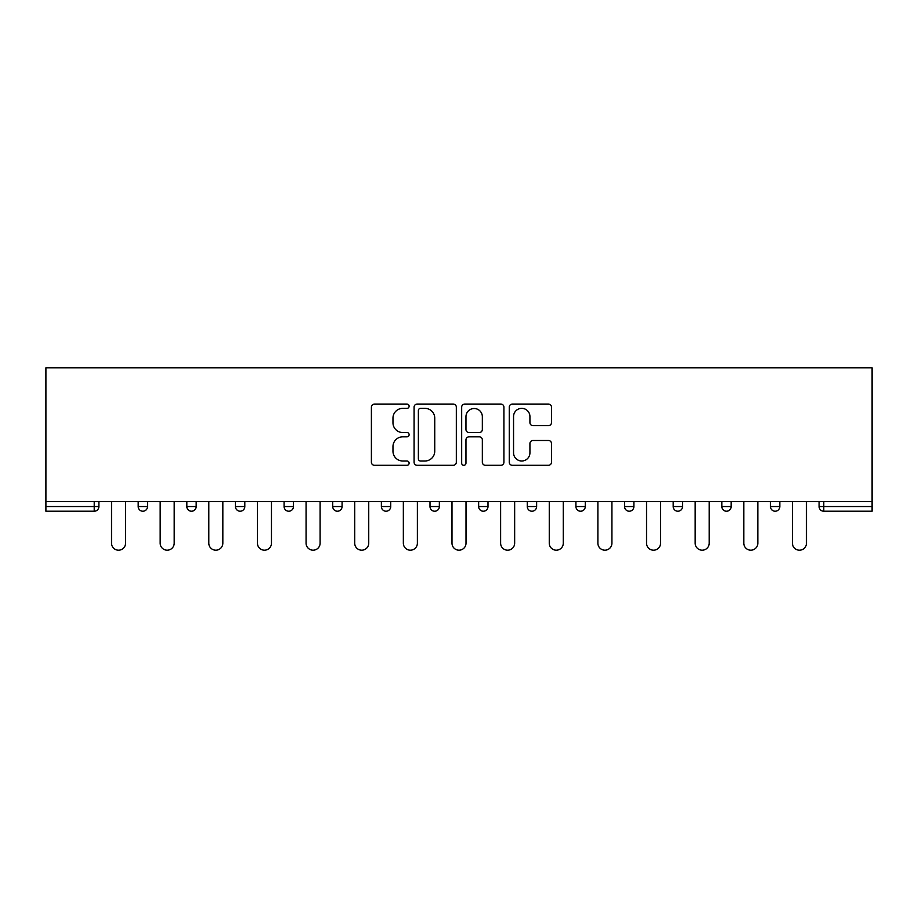 <?xml version="1.0" encoding="UTF-8"?>
<svg xmlns="http://www.w3.org/2000/svg" width="918" height="918" viewBox="0 0 918 918"><rect width="100%" height="100%" fill="white"/><g stroke="black" fill="none" stroke-linecap="round" stroke-linejoin="round"><path stroke-width="1.38" d="M409.118 406.226A2.146 2.146 0 0 0 406.972 404.081L374.464 404.081A3.064 3.064 0 0 0 371.4 407.144L371.4 462.224A3.064 3.064 0 0 0 374.464 465.288L406.972 465.288A2.146 2.146 0 0 0 409.118 463.142A2.146 2.146 0 0 0 406.972 460.997L402.772 460.997A9.788 9.788 0 0 1 392.973 451.208L392.973 446.618A9.788 9.788 0 0 1 402.772 436.819L406.972 436.819A2.146 2.146 0 0 0 409.118 434.684A2.146 2.146 0 0 0 406.972 432.539L402.772 432.539A9.788 9.788 0 0 1 392.973 422.75L392.973 418.16A9.788 9.788 0 0 1 402.772 408.361L406.972 408.361A2.146 2.146 0 0 0 409.118 406.226M548.436 425.654A3.064 3.064 0 0 0 551.5 422.59L551.5 407.144A3.064 3.064 0 0 0 548.436 404.081L512.324 404.081A3.064 3.064 0 0 0 509.26 407.144L509.26 462.224A3.064 3.064 0 0 0 512.324 465.288L548.436 465.288A3.064 3.064 0 0 0 551.5 462.224L551.5 443.555A3.064 3.064 0 0 0 548.436 440.491L532.979 440.491A3.064 3.064 0 0 0 529.927 443.555L529.927 452.815A8.182 8.182 0 0 1 521.734 460.997A8.182 8.182 0 0 1 513.552 452.815L513.552 416.554A8.182 8.182 0 0 1 521.734 408.361A8.182 8.182 0 0 1 529.927 416.554L529.927 422.59A3.064 3.064 0 0 0 532.979 425.654L548.436 425.654M872.1 501.561L45.9 501.561L45.9 367.808L872.1 367.808L872.1 511.223L823.779 511.223A4.682 4.682 0 0 1 819.097 506.541L819.097 501.561M456.326 407.144A3.064 3.064 0 0 0 453.262 404.081L417.151 404.081A3.064 3.064 0 0 0 414.087 407.144L414.087 462.224A3.064 3.064 0 0 0 417.151 465.288L453.262 465.288A3.064 3.064 0 0 0 456.326 462.224L456.326 407.144M464.738 404.081L500.849 404.081A3.064 3.064 0 0 1 503.913 407.144L503.913 462.224A3.064 3.064 0 0 1 500.849 465.288L485.392 465.288A3.064 3.064 0 0 1 482.34 462.224L482.34 439.883A3.064 3.064 0 0 0 479.276 436.819L469.018 436.819A3.064 3.064 0 0 0 465.965 439.883L465.965 463.142A2.146 2.146 0 0 1 463.819 465.288A2.146 2.146 0 0 1 461.674 463.142L461.674 407.144A3.064 3.064 0 0 1 464.738 404.081M94.221 511.223A4.682 4.682 0 0 0 98.903 506.541L94.221 506.541L94.221 511.223A4.682 4.682 0 0 0 98.903 506.541L98.903 501.561L98.903 506.541A4.682 4.682 0 0 1 94.221 511.223L45.9 511.223L45.9 506.541L94.221 506.541L94.221 501.561M45.9 501.561L45.9 506.541M138.182 501.561L138.182 506.541L138.182 501.561M142.864 511.223A4.682 4.682 0 0 1 138.182 506.541A4.682 4.682 0 0 0 142.864 511.223A4.682 4.682 0 0 0 147.534 506.541L147.534 501.561L147.534 506.541A4.682 4.682 0 0 1 142.864 511.223A4.682 4.682 0 0 1 138.182 506.541L147.534 506.541M186.824 501.561L186.824 506.541L186.824 501.561M196.177 501.561L196.177 506.541L196.177 501.561M235.456 501.561L235.456 506.541L235.456 501.561M244.808 501.561L244.808 506.541L244.808 501.561M293.45 501.561L293.45 506.541L284.098 506.541A4.682 4.682 0 0 0 288.768 511.223A4.682 4.682 0 0 1 284.098 506.541L284.098 501.561M342.081 501.561L342.081 506.541L332.729 506.541A4.682 4.682 0 0 0 337.411 511.223A4.682 4.682 0 0 1 332.729 506.541L332.729 501.561M381.372 501.561L381.372 506.541L381.372 501.561M390.724 501.561L390.724 506.541A4.682 4.682 0 0 1 386.042 511.223A4.682 4.682 0 0 1 381.372 506.541L390.724 506.541A4.682 4.682 0 0 1 386.042 511.223M430.003 501.561L430.003 506.541L430.003 501.561M439.355 501.561L439.355 506.541L439.355 501.561M478.645 501.561L478.645 506.541L478.645 501.561M487.997 501.561L487.997 506.541L487.997 501.561M527.276 501.561L527.276 506.541L527.276 501.561M536.628 501.561L536.628 506.541A4.682 4.682 0 0 1 531.958 511.223A4.682 4.682 0 0 1 527.276 506.541L536.628 506.541A4.682 4.682 0 0 1 531.958 511.223M575.919 501.561L575.919 506.541L575.919 501.561M585.271 501.561L585.271 506.541A4.682 4.682 0 0 1 580.589 511.223A4.682 4.682 0 0 1 575.919 506.541L585.271 506.541A4.682 4.682 0 0 1 580.589 511.223M624.55 501.561L624.55 506.541L624.55 501.561M633.902 501.561L633.902 506.541L633.902 501.561M673.192 501.561L673.192 506.541L673.192 501.561M682.544 501.561L682.544 506.541A4.682 4.682 0 0 1 677.863 511.223A4.682 4.682 0 0 1 673.192 506.541L682.544 506.541A4.682 4.682 0 0 1 677.863 511.223A4.682 4.682 0 0 0 682.544 506.541M726.505 511.223A4.682 4.682 0 0 0 731.176 506.541L731.176 501.561L731.176 506.541A4.682 4.682 0 0 1 726.505 511.223A4.682 4.682 0 0 1 721.823 506.541L721.823 501.561M770.466 501.561L770.466 506.541L770.466 501.561M779.818 501.561L779.818 506.541A4.682 4.682 0 0 1 775.136 511.223A4.682 4.682 0 0 1 770.466 506.541L779.818 506.541A4.682 4.682 0 0 1 775.136 511.223M191.495 511.223A4.682 4.682 0 0 1 186.824 506.541A4.682 4.682 0 0 0 191.495 511.223A4.682 4.682 0 0 0 196.177 506.541A4.682 4.682 0 0 1 191.495 511.223A4.682 4.682 0 0 1 186.824 506.541L196.177 506.541A4.682 4.682 0 0 1 191.495 511.223M240.137 511.223A4.682 4.682 0 0 1 235.456 506.541A4.682 4.682 0 0 0 240.137 511.223A4.682 4.682 0 0 0 244.808 506.541A4.682 4.682 0 0 1 240.137 511.223A4.682 4.682 0 0 1 235.456 506.541L244.808 506.541M293.45 506.541A4.682 4.682 0 0 1 288.768 511.223A4.682 4.682 0 0 0 293.45 506.541A4.682 4.682 0 0 1 288.768 511.223A4.682 4.682 0 0 1 284.098 506.541M342.081 506.541A4.682 4.682 0 0 1 337.411 511.223A4.682 4.682 0 0 0 342.081 506.541A4.682 4.682 0 0 1 337.411 511.223A4.682 4.682 0 0 1 332.729 506.541M434.684 511.223A4.682 4.682 0 0 1 430.003 506.541L439.355 506.541A4.682 4.682 0 0 1 434.684 511.223A4.682 4.682 0 0 0 439.355 506.541A4.682 4.682 0 0 1 434.684 511.223M483.316 511.223A4.682 4.682 0 0 1 478.645 506.541L487.997 506.541A4.682 4.682 0 0 1 483.316 511.223A4.682 4.682 0 0 0 487.997 506.541A4.682 4.682 0 0 1 483.316 511.223M629.232 511.223A4.682 4.682 0 0 1 624.55 506.541A4.682 4.682 0 0 0 629.232 511.223A4.682 4.682 0 0 0 633.902 506.541A4.682 4.682 0 0 1 629.232 511.223A4.682 4.682 0 0 1 624.55 506.541L633.902 506.541M420.513 408.361A2.146 2.146 0 0 0 418.379 410.507L418.379 458.862A2.146 2.146 0 0 0 420.513 460.997L424.954 460.997A9.788 9.788 0 0 0 434.742 451.208L434.742 418.16A9.788 9.788 0 0 0 424.954 408.361L420.513 408.361M482.34 416.703A8.182 8.182 0 0 0 474.147 408.521A8.182 8.182 0 0 0 465.965 416.703L465.965 429.475A3.064 3.064 0 0 0 469.018 432.539L479.276 432.539A3.064 3.064 0 0 0 482.34 429.475L482.34 416.703M111.526 543.181L111.526 501.561L111.526 543.181A7.011 7.011 0 0 0 118.548 550.192A7.011 7.011 0 0 0 125.559 543.181L125.559 501.561M160.168 543.181L160.168 501.561L160.168 543.181A7.011 7.011 0 0 0 167.179 550.192A7.011 7.011 0 0 0 174.191 543.181L174.191 501.561M208.799 543.181L208.799 501.561L208.799 543.181A7.011 7.011 0 0 0 215.822 550.192A7.011 7.011 0 0 0 222.833 543.181L222.833 501.561M257.442 543.181L257.442 501.561L257.442 543.181A7.011 7.011 0 0 0 264.453 550.192A7.011 7.011 0 0 0 271.464 543.181L271.464 501.561M306.073 543.181L306.073 501.561L306.073 543.181A7.011 7.011 0 0 0 313.095 550.192A7.011 7.011 0 0 0 320.107 543.181L320.107 501.561M354.715 543.181L354.715 501.561L354.715 543.181A7.011 7.011 0 0 0 361.726 550.192A7.011 7.011 0 0 0 368.738 543.181L368.738 501.561M403.346 543.181L403.346 501.561L403.346 543.181A7.011 7.011 0 0 0 410.369 550.192A7.011 7.011 0 0 0 417.38 543.181L417.38 501.561M451.989 543.181L451.989 501.561L451.989 543.181A7.011 7.011 0 0 0 459 550.192A7.011 7.011 0 0 0 466.011 543.181L466.011 501.561M500.62 543.181L500.62 501.561L500.62 543.181A7.011 7.011 0 0 0 507.631 550.192A7.011 7.011 0 0 0 514.654 543.181L514.654 501.561M549.262 543.181L549.262 501.561L549.262 543.181A7.011 7.011 0 0 0 556.274 550.192A7.011 7.011 0 0 0 563.285 543.181L563.285 501.561M597.893 543.181L597.893 501.561L597.893 543.181A7.011 7.011 0 0 0 604.905 550.192A7.011 7.011 0 0 0 611.927 543.181L611.927 501.561M646.536 543.181L646.536 501.561L646.536 543.181A7.011 7.011 0 0 0 653.547 550.192A7.011 7.011 0 0 0 660.558 543.181L660.558 501.561M695.167 543.181L695.167 501.561L695.167 543.181A7.011 7.011 0 0 0 702.178 550.192A7.011 7.011 0 0 0 709.201 543.181L709.201 501.561M743.81 543.181L743.81 501.561L743.81 543.181A7.011 7.011 0 0 0 750.821 550.192A7.011 7.011 0 0 0 757.832 543.181L757.832 501.561M792.441 543.181L792.441 501.561L792.441 543.181A7.011 7.011 0 0 0 799.452 550.192A7.011 7.011 0 0 0 806.474 543.181L806.474 501.561M823.779 501.561L823.779 506.541L872.1 506.541M819.097 506.541L823.779 506.541L823.779 511.223M731.176 506.541L721.823 506.541"/></g></svg>
